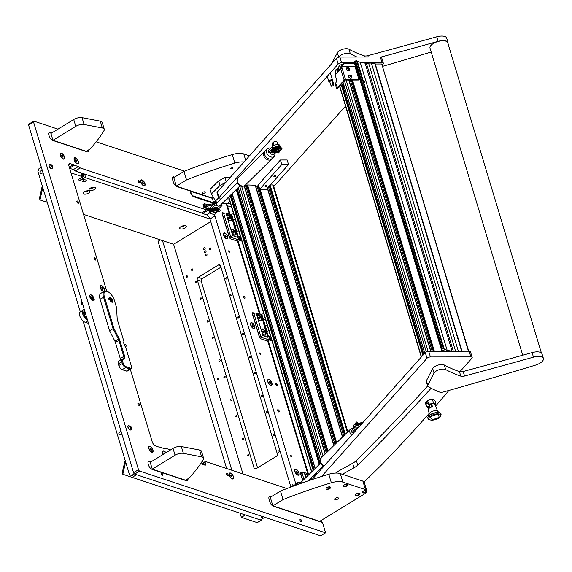 <?xml version="1.0" encoding="UTF-8"?>
<svg xmlns="http://www.w3.org/2000/svg" width="572" height="572" viewBox="0 0 572 572"><rect width="100%" height="100%" fill="white"/><g stroke="black" fill="none" stroke-linecap="round" stroke-linejoin="round"><path stroke-width="0.86" d="M91.07 294.852A3.446 1.623 58.6 0 0 90.176 294.887A3.446 1.623 58.6 0 0 90.183 297.912A3.446 1.623 58.6 0 0 92.871 300.815A3.446 1.623 58.6 0 0 93.772 300.772A3.446 1.623 58.6 0 0 93.758 297.755A3.446 1.623 58.6 0 0 91.07 294.852M229.007 250.7A0.822 0.386 58.6 0 0 228.793 250.708A0.822 0.386 58.6 0 0 228.793 251.43A0.822 0.386 58.6 0 0 229.436 252.123A0.822 0.386 58.6 0 0 229.651 252.109A0.822 0.386 58.6 0 0 229.644 251.394A0.822 0.386 58.6 0 0 229.007 250.7M259.874 352.945A0.822 0.386 58.6 0 0 259.659 352.953A0.822 0.386 58.6 0 0 259.659 353.675A0.822 0.386 58.6 0 0 260.303 354.361A0.822 0.386 58.6 0 0 260.517 354.354A0.822 0.386 58.6 0 0 260.517 353.632A0.822 0.386 58.6 0 0 259.874 352.945M290.74 455.183A0.822 0.386 58.6 0 0 290.526 455.198A0.822 0.386 58.6 0 0 290.533 455.913A0.822 0.386 58.6 0 0 291.169 456.606A0.822 0.386 58.6 0 0 291.384 456.592A0.822 0.386 58.6 0 0 291.384 455.877A0.822 0.386 58.6 0 0 290.74 455.183M161.704 473.258A1.344 0.629 58.6 0 0 161.354 473.273A1.344 0.629 58.6 0 0 161.354 474.453A1.344 0.629 58.6 0 0 162.405 475.589A1.344 0.629 58.6 0 0 162.755 475.568A1.344 0.629 58.6 0 0 162.755 474.388A1.344 0.629 58.6 0 0 161.704 473.258M300.479 519.34A1.344 0.629 58.6 0 0 300.128 519.355A1.344 0.629 58.6 0 0 300.128 520.534A1.344 0.629 58.6 0 0 301.179 521.664A1.344 0.629 58.6 0 0 301.53 521.65A1.344 0.629 58.6 0 0 301.53 520.47A1.344 0.629 58.6 0 0 300.479 519.34M276.247 383.547A1.316 0.615 58.6 0 0 275.904 383.569A1.316 0.615 58.6 0 0 275.911 384.72A1.316 0.615 58.6 0 0 276.934 385.821A1.316 0.615 58.6 0 0 277.277 385.807A1.316 0.615 58.6 0 0 277.277 384.656A1.316 0.615 58.6 0 0 276.247 383.547M94.509 257.786A1.316 0.615 58.6 0 0 94.165 257.808A1.316 0.615 58.6 0 0 94.173 258.959A1.316 0.615 58.6 0 0 95.195 260.06A1.316 0.615 58.6 0 0 95.538 260.046A1.316 0.615 58.6 0 0 95.531 258.894A1.316 0.615 58.6 0 0 94.509 257.786M77.363 200.987A1.316 0.615 58.6 0 0 77.02 201.001A1.316 0.615 58.6 0 0 77.02 202.152A1.316 0.615 58.6 0 0 78.042 203.26A1.316 0.615 58.6 0 0 78.385 203.246A1.316 0.615 58.6 0 0 78.385 202.095A1.316 0.615 58.6 0 0 77.363 200.987M138.41 403.203A1.316 0.615 58.6 0 0 138.066 403.217A1.316 0.615 58.6 0 0 138.074 404.368A1.316 0.615 58.6 0 0 139.096 405.469A1.316 0.615 58.6 0 0 139.439 405.455A1.316 0.615 58.6 0 0 139.432 404.304A1.316 0.615 58.6 0 0 138.41 403.203M243.786 296.11A1.316 0.615 58.6 0 0 243.443 296.124A1.316 0.615 58.6 0 0 243.45 297.276A1.316 0.615 58.6 0 0 244.473 298.384A1.316 0.615 58.6 0 0 244.816 298.37A1.316 0.615 58.6 0 0 244.809 297.218A1.316 0.615 58.6 0 0 243.786 296.11M278.085 409.716A1.316 0.615 58.6 0 0 277.742 409.731A1.316 0.615 58.6 0 0 277.742 410.882A1.316 0.615 58.6 0 0 278.771 411.983A1.316 0.615 58.6 0 0 279.115 411.969A1.316 0.615 58.6 0 0 279.107 410.818A1.316 0.615 58.6 0 0 278.085 409.716M75.382 157.808A3.418 1.602 58.6 0 0 74.038 158.744A3.418 1.602 58.6 0 0 77.056 163.678A3.418 1.602 58.6 0 0 77.17 163.721A3.418 1.602 58.6 0 0 78.335 161.447A3.418 1.602 58.6 0 0 75.382 157.808M165.937 452.717A3.418 1.602 58.6 0 0 163.871 450.9A3.418 1.602 58.6 0 0 162.527 451.837A3.418 1.602 58.6 0 0 163.213 454.382M104.361 291.205A3.418 1.602 58.6 0 0 103.99 288.138A3.418 1.602 58.6 0 0 101.466 285.55A3.418 1.602 58.6 0 0 100.121 286.479A3.418 1.602 58.6 0 0 102.717 291.205A13.135 6.17 58.6 0 1 103.21 291.348L103.775 291.534A3.418 1.602 58.6 0 0 103.832 291.527M141.992 179.93A3.418 1.602 58.6 0 0 140.648 180.859A3.418 1.602 58.6 0 0 143.665 185.793A3.418 1.602 58.6 0 0 143.779 185.836A3.418 1.602 58.6 0 0 144.952 183.569A3.418 1.602 58.6 0 0 141.992 179.93M230.487 473.023A3.418 1.602 58.6 0 0 229.143 473.952A3.418 1.602 58.6 0 0 232.153 478.886A3.418 1.602 58.6 0 0 232.268 478.928A3.418 1.602 58.6 0 0 233.44 476.662A3.418 1.602 58.6 0 0 230.487 473.023M224.717 232.947A3.418 1.602 58.6 0 0 223.373 233.876A3.418 1.602 58.6 0 0 226.39 238.817A3.418 1.602 58.6 0 0 226.498 238.853A3.418 1.602 58.6 0 0 227.67 236.586A3.418 1.602 58.6 0 0 224.717 232.947M296.053 469.24A3.418 1.602 58.6 0 0 294.709 470.17A3.418 1.602 58.6 0 0 297.726 475.103A3.418 1.602 58.6 0 0 297.84 475.146A3.418 1.602 58.6 0 0 299.013 472.88A3.418 1.602 58.6 0 0 296.053 469.24M251.809 322.694A3.418 1.602 58.6 0 0 250.464 323.623A3.418 1.602 58.6 0 0 253.482 328.557A3.418 1.602 58.6 0 0 253.596 328.6A3.418 1.602 58.6 0 0 254.762 326.333A3.418 1.602 58.6 0 0 251.809 322.694M268.962 379.493A3.418 1.602 58.6 0 0 267.617 380.423A3.418 1.602 58.6 0 0 270.635 385.364A3.418 1.602 58.6 0 0 270.742 385.399A3.418 1.602 58.6 0 0 271.914 383.133A3.418 1.602 58.6 0 0 268.962 379.493M61.504 153.203A3.418 1.602 58.6 0 0 60.16 154.133A3.418 1.602 58.6 0 0 63.177 159.066A3.418 1.602 58.6 0 0 63.292 159.109A3.418 1.602 58.6 0 0 64.457 156.842A3.418 1.602 58.6 0 0 61.504 153.203M149.993 446.296A3.418 1.602 58.6 0 0 148.648 447.225A3.418 1.602 58.6 0 0 151.666 452.159A3.418 1.602 58.6 0 0 151.78 452.202A3.418 1.602 58.6 0 0 152.946 449.935A3.418 1.602 58.6 0 0 149.993 446.296M139.268 182.704A1.316 0.615 -121.4 0 1 138.238 181.596A1.316 0.615 -121.4 0 1 138.238 180.445A1.316 0.615 -121.4 0 1 138.581 180.43A1.316 0.615 -121.4 0 1 139.604 181.538A1.316 0.615 -121.4 0 1 139.604 182.69A1.316 0.615 -121.4 0 1 139.268 182.704M227.756 475.797A1.316 0.615 -121.4 0 1 226.734 474.688A1.316 0.615 -121.4 0 1 226.727 473.537A1.316 0.615 -121.4 0 1 227.07 473.523A1.316 0.615 -121.4 0 1 228.092 474.631A1.316 0.615 -121.4 0 1 228.099 475.782A1.316 0.615 -121.4 0 1 227.756 475.797M133.555 472.694L28.6 125.068A1.316 0.615 -121.4 0 1 28.707 124.21L33.655 121.185A1.316 0.615 58.6 0 0 33.548 122.043L138.503 469.669A1.316 0.615 58.6 0 0 139.639 471.071L325.597 532.811L320.649 535.835L134.692 474.088A1.316 0.615 -121.4 0 1 133.555 472.694L138.503 469.669M290.898 487.051L209.967 218.997A3.94 1.852 58.6 0 0 206.563 214.8L202.71 213.52A3.94 1.852 58.6 0 0 201.723 212.963L75.282 170.978A3.94 1.852 58.6 0 0 73.423 169.569L69.634 168.311M164.064 448.419L164.772 447.983L170.549 449.899M151.044 461.826L149.242 461.504A3.94 1.852 58.6 0 0 148.37 461.475M187.938 478.764A3.94 1.852 -121.4 0 1 187.459 480.68A3.94 1.852 -121.4 0 1 186.436 480.73L151.938 469.276A3.94 1.852 -121.4 0 1 148.534 465.079L148.191 463.942A3.94 1.852 -121.4 0 1 148.513 461.368A3.94 1.852 -121.4 0 1 149.535 461.325M51.752 132.947L50.243 132.447A3.94 1.852 -121.4 0 0 49.221 132.489A3.94 1.852 -121.4 0 0 48.892 135.064L49.235 136.2A3.94 1.852 -121.4 0 0 52.645 140.397L87.137 151.852A3.94 1.852 -121.4 0 0 88.167 151.809A3.94 1.852 -121.4 0 0 88.646 149.885M214.543 202.788A3.675 1.723 -121.4 0 1 213.656 203.303A3.675 1.723 -121.4 0 1 213.242 203.224L193.815 196.775A3.675 1.723 -121.4 0 1 190.64 192.864L190.054 190.926L176.812 186.529A3.94 1.852 -121.4 0 1 173.402 182.332L172.544 179.494A3.94 1.852 -121.4 0 1 172.866 176.92A3.94 1.852 -121.4 0 1 173.895 176.877L173.595 177.055A3.94 1.852 58.6 0 0 172.73 177.027M174.61 177.113L173.895 176.877M184.549 171.164L96.189 141.82M57.979 129.136L33.998 121.171A1.316 0.615 58.6 0 0 33.655 121.185M271.121 496.789L270.413 496.553A3.94 1.852 -121.4 0 0 269.383 496.596A3.94 1.852 -121.4 0 0 269.062 499.17L269.92 502.009A3.94 1.852 -121.4 0 0 273.323 506.206L322.494 522.529L325.597 532.811M302.738 472.837L301.28 472.35A1.973 0.922 58.6 0 0 300.765 472.379A1.973 0.922 58.6 0 0 300.6 473.666L302.717 480.666M254.547 313.227L253.089 312.741A1.973 0.922 58.6 0 0 252.574 312.762A1.973 0.922 58.6 0 0 252.416 314.049L259.273 336.772A1.973 0.922 58.6 0 0 260.975 338.874L267.717 341.112L307.75 473.702M224.367 213.256L222.908 212.777A1.973 0.922 58.6 0 0 222.394 212.798A1.973 0.922 58.6 0 0 222.229 214.085L229.093 236.801A1.973 0.922 58.6 0 0 230.795 238.903L237.537 241.141L259.559 314.092M226.112 203.31L229.379 214.121M164.772 447.983A3.94 1.852 -121.4 0 1 164.471 448.291A3.94 1.852 -121.4 0 1 163.442 448.334L159.488 447.018A3.94 1.852 -121.4 0 1 158.666 446.975L155.605 445.96A3.94 1.852 -121.4 0 1 152.195 441.763L130.294 369.233M69.298 167.203L73.43 164.679L70.37 163.656A3.94 1.852 -121.4 0 0 69.341 163.706A3.94 1.852 -121.4 0 0 69.019 166.28L106.749 291.255M73.43 164.679A3.94 1.852 -121.4 0 1 74.41 165.229L78.371 166.545A3.94 1.852 -121.4 0 1 80.23 167.953L206.671 209.938A3.94 1.852 58.6 0 1 207.657 210.496L202.71 213.52M209.845 211.225L207.657 210.496M295.803 483.883L214.915 215.973A3.94 1.852 58.6 0 0 214.393 214.7M201.344 463.956L205.269 461.561A1.316 0.615 58.6 0 1 205.613 461.547L286.944 488.545M205.269 461.561A1.316 0.615 58.6 0 0 205.162 462.419L202.188 464.235M200.608 463.713L204.919 465.143A1.973 0.922 58.6 0 0 205.434 465.122A1.973 0.922 58.6 0 0 205.591 463.835L205.162 462.419M322.1 522.4L321.45 520.248M237.144 241.012L236.551 239.046M267.324 340.976L266.731 339.017M223.831 213.363L222.608 212.956A1.973 0.922 58.6 0 0 222.265 212.92M254.011 313.327L252.788 312.927A1.973 0.922 58.6 0 0 252.445 312.884M302.202 472.944L300.979 472.536A1.973 0.922 58.6 0 0 300.636 472.501M75.282 170.978L80.23 167.953M69.591 168.175L74.41 165.229M51.451 133.126L49.95 132.625A3.94 1.852 58.6 0 0 49.078 132.597M88.009 151.88A3.94 1.852 58.6 0 0 88.345 150.064M176.34 186.143L173.766 177.627L183.962 171.393L186.536 179.915L176.34 186.143L212.369 198.105A3.446 1.616 -121.4 0 1 212.369 198.112M174.31 177.291L173.595 177.055M270.828 496.968L270.113 496.732A3.94 1.852 58.6 0 0 269.248 496.703M187.301 480.759A3.94 1.852 58.6 0 0 187.645 478.943M150.751 462.004L149.242 461.504M213.313 203.246A3.296 1.544 58.6 0 0 213.835 202.76L213.821 202.76A3.275 1.537 -121.4 0 1 213.277 203.232M190.14 191.205L212.298 198.312M190.526 191.084L191.105 193.014A2.896 1.358 58.6 0 0 193.615 196.103L213.041 202.552A2.896 1.358 58.6 0 0 213.592 202.602M83.062 320.985L129.486 474.746L133.862 476.333L136.529 474.703M80.202 311.504L37.909 171.428L38.882 168.811L41.348 167.303M134.277 473.831L131.481 475.539M262.283 516.459A0.987 0.422 163.2 0 0 261.783 516.673A0.987 0.422 163.2 0 0 261.44 517.152A0.987 0.422 163.2 0 0 262.026 517.36A0.987 0.422 163.2 0 0 262.977 517.067A0.987 0.422 163.2 0 0 263.284 516.788M125.94 463.005L125.275 463.413L122.816 474.267L122.301 472.558L124.76 461.711L125.425 461.304M203.982 462.348L201.945 461.668M264.764 517.281L260.403 519.948L122.816 474.267M124.76 461.711L125.275 463.413M90.312 188.159A3.418 1.466 163.2 0 0 89.296 189.046A3.418 1.466 163.2 0 0 90.426 190.54A3.418 1.466 163.2 0 0 94.437 189.525A3.418 1.466 163.2 0 0 95.052 187.309A3.418 1.466 163.2 0 0 90.312 188.159M90.333 188.145A1.809 0.772 163.2 0 0 93.043 187.809A1.809 0.772 163.2 0 0 93.679 187.13M90.59 187.995A1.809 0.772 163.2 0 0 92.95 187.502A1.809 0.772 163.2 0 0 93.386 187.151M84.37 191.784A3.418 1.466 163.2 0 0 83.355 192.671A3.418 1.466 163.2 0 0 84.492 194.165A3.418 1.466 163.2 0 0 88.496 193.157A3.418 1.466 163.2 0 0 89.11 190.934A3.418 1.466 163.2 0 0 84.37 191.784M84.399 191.77A1.809 0.772 163.2 0 0 87.108 191.441A1.809 0.772 163.2 0 0 87.745 190.762M84.656 191.627A1.809 0.772 163.2 0 0 87.008 191.127A1.809 0.772 163.2 0 0 87.452 190.783M71.014 172.887L82.146 176.576L81.996 177.234L79.129 178.986A1.644 0.708 163.2 0 0 78.55 179.787A1.644 0.708 163.2 0 0 78.886 180.073L83.441 181.581A1.644 0.708 163.2 0 0 85.671 181.16A1.644 0.708 163.2 0 0 86.25 180.352A1.644 0.708 163.2 0 0 85.914 180.073L82.747 179.022L84.377 178.021L83.026 173.552M180.924 226.648A3.418 1.466 163.2 0 0 179.908 227.534A3.418 1.466 163.2 0 0 181.045 229.029A3.418 1.466 163.2 0 0 185.049 228.013A3.418 1.466 163.2 0 0 185.664 225.797A3.418 1.466 163.2 0 0 180.924 226.648M180.952 226.634A1.809 0.772 163.2 0 0 183.662 226.297A1.809 0.772 163.2 0 0 184.298 225.618M181.21 226.483A1.809 0.772 163.2 0 0 183.562 225.99A1.809 0.772 163.2 0 0 184.005 225.64M42.442 189.067L39.99 199.914L39.475 198.212L41.928 187.359L42.442 189.067L43.114 188.66M39.99 199.914L47.24 202.324M83.541 214.378L173.609 244.28L210.753 221.586M84.599 174.074L85.714 177.763L209.981 219.026M85.714 177.763L84.377 178.021M82.146 176.576L81.031 172.887M82.747 179.022L82.232 177.313L83.119 176.769L82.261 173.931L82.933 173.523M81.245 173.595L82.261 173.931M42.6 186.951L41.928 187.359M79.515 178.75L82.926 179.88A1.644 0.708 163.2 0 0 84.72 179.672M230.566 214.843A3.282 1.409 -16.8 0 1 231.095 214.457L231.588 214.157L233.304 219.841L235.321 219.455L232.168 220.163L230.452 214.479L225.897 212.963L227.527 218.382A3.546 1.666 58.6 0 0 229.973 220.906A3.546 1.666 58.6 0 0 230.087 220.949A3.546 1.666 58.6 0 0 231.302 218.597A3.546 1.666 58.6 0 0 228.235 214.815A3.546 1.666 58.6 0 0 226.841 215.787A3.546 1.666 58.6 0 0 226.827 216.066A3.053 1.437 58.6 0 1 227.177 215.515A3.053 1.437 58.6 0 0 227.177 215.515A3.053 1.437 58.6 0 1 227.22 215.494M231.095 214.457L232.811 220.141L233.304 219.841L236.737 231.195L238.753 230.809L235.6 231.517L232.568 220.292M231.588 214.157L233.605 213.771M241.834 241.034L239.596 240.29L241.298 239.253M239.332 239.418L239.596 240.29M234.277 225.969L237.037 225.132L234.527 225.818A3.282 1.409 163.2 0 0 233.991 226.205M234.527 225.818L238.452 236.88L237.709 237.33L235.993 231.653M231.817 232.582A3.546 1.666 58.6 0 0 234.263 235.106A3.546 1.666 58.6 0 0 234.377 235.149A3.546 1.666 58.6 0 0 235.593 232.797A3.546 1.666 58.6 0 0 232.525 229.014A3.546 1.666 58.6 0 0 231.124 229.987A3.546 1.666 58.6 0 0 231.117 230.266L232.754 235.685L229.286 236.865L237.466 239.353A3.282 1.409 163.2 0 0 241.184 238.882M240.676 237.187A1.316 0.565 163.2 0 0 239.146 237.573A1.316 0.565 163.2 0 0 238.681 238.217A1.316 0.565 163.2 0 0 239.468 238.495A1.316 0.565 163.2 0 0 240.733 238.102A1.316 0.565 163.2 0 0 240.912 237.973M240.469 236.493L238.452 236.88M237.709 237.33L232.754 235.685M230.523 236.114L223.666 213.392L222.429 214.15L229.286 236.865M223.666 213.392L225.897 212.963M227.527 218.382L231.117 230.266A3.053 1.437 58.6 0 1 231.467 229.715A3.053 1.437 58.6 0 1 231.488 229.708A3.053 1.437 58.6 0 1 231.503 229.694M226.948 206.084L227.463 205.77L230.058 214.35M237.616 239.396L260.239 314.321M267.803 339.368L308.43 473.931M227.463 205.77L231.603 207.143M91.112 297.383L92.078 297.855L92.643 299.199L92.314 297.933L93.157 298.198L92.214 297.597L91.87 296.46L91.978 297.519L91.112 297.383M81.996 301.93A0.493 0.379 -71.6 0 0 82.204 302.81A0.493 0.379 -71.6 0 0 82.254 302.774M81.825 302.803L81.503 302.996A1.051 0.493 58.6 0 0 81.417 303.682A1.051 0.493 58.6 0 0 82.597 304.79L82.818 304.654M91.048 295.931L90.555 296.232A2.102 0.987 58.6 0 0 90.383 297.604A2.102 0.987 58.6 0 0 92.75 299.821L93.243 299.521A2.102 0.987 58.6 0 0 93.415 298.148A2.102 0.987 58.6 0 0 91.048 295.931A2.102 0.987 58.6 0 0 90.876 297.304A2.102 0.987 58.6 0 0 93.243 299.521M91.112 299.421A1.573 0.744 58.6 0 0 91.906 299.707M90.269 297.032A1.573 0.744 58.6 0 0 90.169 297.876M91.978 297.519L91.205 297.54M92.786 298.091L91.856 297.59M109.609 299.392A2.624 1.237 58.6 0 0 112.562 302.166A2.624 1.237 58.6 0 0 112.777 300.45A2.624 1.237 58.6 0 0 109.824 297.676A2.624 1.237 58.6 0 0 109.609 299.392M108.172 298.634L108.916 299.328L108.172 298.634M131.288 365.873L125.611 347.075A4.597 2.159 -121.4 0 1 123.738 342.228A4.597 2.159 -121.4 0 1 123.931 341.513L117.403 319.898A4.597 2.159 -121.4 0 1 117.16 318.597L116.595 307.765L114.307 300.186A8.208 3.854 58.6 0 0 107.479 291.541A8.208 3.854 58.6 0 0 104.397 296.897L113.907 328.399L119.183 338.688A4.597 2.159 -121.4 0 1 119.755 340.104L124.582 356.07A4.597 2.159 -121.4 0 1 123.452 359.223A3.282 1.544 58.6 0 0 122.644 361.475L123.159 363.177A3.282 1.544 58.6 0 0 125.997 366.673L130.159 368.061A3.282 1.544 58.6 0 0 131.453 367.16A3.282 1.544 58.6 0 0 131.288 365.873M131.453 367.16L131.388 367.853A3.94 1.852 -121.4 0 1 130.866 368.883A3.94 1.852 -121.4 0 1 129.837 368.926L125.676 367.546A3.94 1.852 -121.4 0 1 122.265 363.349L121.75 361.647A3.94 1.852 -121.4 0 1 122.072 359.073A3.94 1.852 -121.4 0 1 122.723 358.944A3.94 1.852 58.6 0 0 123.366 358.816A3.94 1.852 58.6 0 0 123.688 356.242L118.869 340.276A3.94 1.852 58.6 0 0 118.368 339.06L113.049 328.671L109.581 330.788L114.908 341.177L119.183 338.688M122.644 361.475L118.29 363.763L118.804 365.465L123.159 363.177M125.997 366.673L125.676 367.546L122.208 369.662L126.376 371.042L129.837 368.926L130.159 368.061M130.866 368.883L127.399 370.999A3.94 1.852 -121.4 0 1 126.376 371.042M122.208 369.662A3.94 1.852 -121.4 0 1 118.804 365.465M118.29 363.763A3.94 1.852 -121.4 0 1 118.611 361.189L122.072 359.073M120.399 360.095A3.94 1.852 58.6 0 0 120.227 358.358L115.401 342.392A3.94 1.852 58.6 0 0 114.908 341.177M113.907 328.399L113.049 328.671L103.503 297.068A8.866 4.168 -121.4 0 1 104.233 291.277L100.772 293.393A8.866 4.168 58.6 0 0 100.043 299.185L109.581 330.788M104.233 291.277A8.866 4.168 -121.4 0 1 106.828 291.284L107.479 291.541M123.931 341.513L123.902 342.185A3.94 1.852 58.6 0 0 123.731 342.607M85.042 312.398L85.013 311.919M84.391 311.962A3.797 1.787 58.6 0 0 84.349 311.969A3.797 1.787 58.6 0 0 83.526 312.841M87.509 320.184A6.085 2.86 -121.4 0 1 82.683 313.878A6.085 2.86 -121.4 0 1 83.984 309.695A6.085 2.86 -121.4 0 1 84.356 309.731M83.984 309.695L79.665 312.341A6.085 2.86 58.6 0 0 79.715 315.694A6.085 2.86 58.6 0 0 84.978 322.179L88.46 323.337M87.037 318.633A4.304 2.023 -121.4 0 1 83.762 314.235A4.304 2.023 -121.4 0 1 83.541 312.555A4.304 2.023 -121.4 0 1 84.82 311.29M86.765 317.732A3.282 1.544 -121.4 0 1 84.377 314.443A3.282 1.544 -121.4 0 1 84.642 312.298L85.021 312.069M87.287 318.182C83.891 315.208 83.269 313.149 85.428 312.019M308.937 474.424A3.282 1.409 -16.8 0 1 309.438 474.059M310.753 478.292L311.182 479.722L312.262 479.307L310.939 479.872L310.253 478.785M311.204 477.849L311.754 479.658M308.058 475.418A3.546 1.666 58.6 0 0 306.606 474.395A3.546 1.666 58.6 0 0 305.212 475.361A3.546 1.666 58.6 0 0 305.205 475.647L305.898 477.963M303.982 479.422L302.037 472.972L300.8 473.73L302.853 480.53M302.037 472.972L304.268 472.543L305.205 475.647A3.053 1.437 58.6 0 1 305.548 475.096A3.053 1.437 58.6 0 0 305.548 475.096A3.053 1.437 58.6 0 1 305.591 475.075M308.966 474.524L308.823 474.059L304.268 472.543M308.472 480.537A3.546 1.666 58.6 0 0 308.923 480.616M309.473 480.43A3.546 1.666 58.6 0 0 309.86 479.172M260.746 314.807A3.282 1.409 -16.8 0 1 261.282 314.428L261.776 314.128L263.492 319.805L265.501 319.419L262.348 320.127L260.639 314.45L256.077 312.934L257.715 318.354A3.546 1.666 58.6 0 0 260.153 320.878A3.546 1.666 58.6 0 0 260.274 320.921A3.546 1.666 58.6 0 0 261.483 318.561A3.546 1.666 58.6 0 0 258.422 314.786A3.546 1.666 58.6 0 0 257.021 315.751A3.546 1.666 58.6 0 0 257.014 316.037A3.053 1.437 58.6 0 1 257.364 315.487A3.053 1.437 58.6 0 1 257.379 315.472A3.053 1.437 58.6 0 1 257.4 315.465M261.282 314.428L262.991 320.113L263.492 319.805L266.917 331.167L268.933 330.78L265.78 331.488L262.748 320.263M261.776 314.128L263.785 313.742M272.022 341.005L269.777 340.261L271.478 339.225M269.519 339.389L269.777 340.261M264.464 325.94L267.217 325.103L264.707 325.79A3.282 1.409 163.2 0 0 264.178 326.169M264.707 325.79L268.633 336.851L267.889 337.301L266.18 331.624M261.997 332.554A3.546 1.666 58.6 0 0 264.443 335.078A3.546 1.666 58.6 0 0 264.557 335.12A3.546 1.666 58.6 0 0 265.773 332.768A3.546 1.666 58.6 0 0 262.705 328.986A3.546 1.666 58.6 0 0 261.311 329.951A3.546 1.666 58.6 0 0 261.297 330.237L262.934 335.657L259.473 336.837L267.646 339.318A3.282 1.409 163.2 0 0 271.371 338.846M270.856 337.151A1.316 0.565 163.2 0 0 269.326 337.544A1.316 0.565 163.2 0 0 268.861 338.188A1.316 0.565 163.2 0 0 269.648 338.467A1.316 0.565 163.2 0 0 270.913 338.073A1.316 0.565 163.2 0 0 271.099 337.945M270.649 336.465L268.633 336.851M267.889 337.301L262.934 335.657M260.71 336.086L253.846 313.363L252.609 314.121L259.473 336.837M253.846 313.363L256.077 312.934M257.715 318.354L261.297 330.237A3.053 1.437 58.6 0 1 261.647 329.687A3.053 1.437 58.6 0 0 261.647 329.687A3.053 1.437 58.6 0 1 261.69 329.665M204.912 250.915A1.115 0.865 -71.6 0 0 205.498 252.845A1.115 0.865 -71.6 0 0 204.912 250.915M203.975 247.79A1.115 0.865 -71.6 0 0 204.554 249.728A1.115 0.865 -71.6 0 0 203.975 247.79M205.856 254.04A1.115 0.865 -71.6 0 0 206.442 255.97A1.115 0.865 -71.6 0 0 205.856 254.04M209.903 248.033A0.951 0.736 -71.6 0 0 210.403 249.685A0.951 0.736 -71.6 0 0 209.903 248.033M217.946 379.501A0.822 0.636 108.4 0 1 217.524 378.078A0.822 0.636 108.4 0 1 217.946 379.501M187.08 277.256A0.822 0.636 108.4 0 1 186.651 275.84A0.822 0.636 108.4 0 1 187.08 277.256M195.259 282.518A0.822 0.636 108.4 0 1 196.496 281.76A0.822 0.636 108.4 0 1 195.259 282.518M225.754 278.686A0.822 0.636 108.4 0 1 226.991 277.928A0.822 0.636 108.4 0 1 225.754 278.686M230.723 295.159A0.822 0.636 108.4 0 1 231.96 294.401A0.822 0.636 108.4 0 1 230.723 295.159M200.236 298.992A0.822 0.636 108.4 0 1 201.473 298.234A0.822 0.636 108.4 0 1 200.236 298.992M237.587 317.882A0.822 0.636 108.4 0 1 238.824 317.124A0.822 0.636 108.4 0 1 237.587 317.882M207.093 321.714A0.822 0.636 108.4 0 1 208.33 320.956A0.822 0.636 108.4 0 1 207.093 321.714M242.557 334.348A0.822 0.636 108.4 0 1 243.794 333.598A0.822 0.636 108.4 0 1 242.557 334.348M212.069 338.181A0.822 0.636 108.4 0 1 213.306 337.43A0.822 0.636 108.4 0 1 212.069 338.181M249.421 357.071A0.822 0.636 108.4 0 1 250.658 356.313A0.822 0.636 108.4 0 1 249.421 357.071M218.926 360.903A0.822 0.636 108.4 0 1 220.163 360.145A0.822 0.636 108.4 0 1 218.926 360.903M254.39 373.545A0.822 0.636 108.4 0 1 255.627 372.787A0.822 0.636 108.4 0 1 254.39 373.545M223.902 377.377A0.822 0.636 108.4 0 1 225.139 376.619A0.822 0.636 108.4 0 1 223.902 377.377M261.254 396.267A0.822 0.636 108.4 0 1 262.491 395.509A0.822 0.636 108.4 0 1 261.254 396.267M230.759 400.1A0.822 0.636 108.4 0 1 231.996 399.342A0.822 0.636 108.4 0 1 230.759 400.1M235.735 416.566A0.822 0.636 108.4 0 1 236.972 415.815A0.822 0.636 108.4 0 1 235.735 416.566M266.223 412.734A0.822 0.636 108.4 0 1 267.46 411.983A0.822 0.636 108.4 0 1 266.223 412.734M273.087 435.456A0.822 0.636 108.4 0 1 274.324 434.699A0.822 0.636 108.4 0 1 273.087 435.456M278.056 451.93A0.822 0.636 108.4 0 1 279.293 451.172A0.822 0.636 108.4 0 1 278.056 451.93M242.592 439.289A0.822 0.636 108.4 0 1 243.829 438.531A0.822 0.636 108.4 0 1 242.592 439.289M247.569 455.762A0.822 0.636 108.4 0 1 248.806 455.005A0.822 0.636 108.4 0 1 247.569 455.762M191.491 270.02A0.822 0.636 108.4 0 1 192.728 269.269A0.822 0.636 108.4 0 1 191.491 270.02M218.525 264.936L198.241 277.334A1.973 1.523 -71.6 0 0 197.268 279.944L254.032 467.96A1.973 1.523 -71.6 0 0 254.897 468.918A1.973 1.523 -71.6 0 0 256.034 468.754L276.319 456.356A1.973 1.523 -71.6 0 0 277.284 453.746L220.52 265.737A1.973 1.523 -71.6 0 0 219.662 264.772A1.973 1.523 -71.6 0 0 218.525 264.936L220.47 265.587M242.95 473.938L173.609 244.28M257.557 467.824L201.237 281.267A1.973 1.523 108.4 0 1 202.202 278.65L220.964 267.188M241.377 517.367L245.338 514.943L261.197 520.213L257.243 522.629L241.377 517.367L240.126 513.213M162.505 240.597L231.846 470.256M226.634 468.525L158.036 241.312L160.367 239.882M261.004 519.576L261.197 520.213M209.888 208.144L209.159 207.901A1.444 0.622 -16.8 0 0 207.429 208.144L207.193 208.251A1.795 1.387 108.4 0 1 206.378 208.294L204.397 207.636A1.795 1.387 -71.6 0 0 205.434 207.486L205.984 207.143L205.641 206.006A6.571 2.817 -16.8 0 1 210.303 204.254L212.255 203.882A1.973 0.844 -16.8 0 1 213.535 203.897L213.656 204.311M208.065 204.869L204.576 203.711A1.316 0.615 58.6 0 0 204.233 203.725A1.316 0.615 58.6 0 0 204.125 204.583L203.132 205.184L203.611 206.757A1.795 1.387 -71.6 0 0 204.397 207.636M204.125 204.583L204.597 206.149A0.486 0.372 -71.6 0 0 205.091 206.349L205.641 206.006M212.998 204.962A1.973 0.844 163.2 0 0 212.598 205.019L210.646 205.391A6.571 2.817 163.2 0 0 205.984 207.143M203.132 205.184A1.316 0.615 -121.4 0 1 203.239 204.326L204.233 203.725M207.214 208.244A1.316 0.615 58.6 0 0 208.008 208.937L207.021 209.545L210.224 210.603M207.021 209.545A1.316 0.615 -121.4 0 1 205.884 208.144L205.899 208.137M209.91 209.567L208.008 208.937M213.942 204.032L213.535 203.897M213.52 212.269A2.052 0.879 -16.8 0 1 213.277 212.198A2.052 0.879 -16.8 0 1 212.97 211.969A2.052 0.879 -16.8 0 1 212.92 211.869L212.77 211.383M216.13 210.267A2.052 0.879 -16.8 0 1 216.802 210.582A2.052 0.879 -16.8 0 1 216.852 210.682A2.052 0.879 -16.8 0 1 216.738 211.154L216.481 211.518A1.659 0.708 163.2 0 0 216.538 211.054A1.659 0.708 163.2 0 0 214.586 211.004A1.659 0.708 163.2 0 0 213.442 212.176A1.659 0.708 163.2 0 0 213.685 212.362A1.659 0.708 163.2 0 0 215.194 212.298A1.659 0.708 163.2 0 0 216.481 211.518M210.532 212.198L209.481 212.462L209.18 211.897L214.872 208.422A0.658 0.508 108.4 0 1 215.558 208.994A0.658 0.508 108.4 0 1 215.086 209.609L211.039 210.789L210.618 212.748A0.658 0.415 97.8 0 0 210.868 213.52L214.457 214.707A0.658 0.415 97.8 0 0 214.979 214.2L215.415 212.484L219.469 211.311A0.922 0.708 -71.6 0 0 219.698 209.559L218.518 209.173M216.688 211.218L218.311 210.682L218.089 209.488L218.547 209.18L218.504 210.853L216.459 211.554M213.835 210.853L216.43 210.16L216.531 208.515L215.951 208.573M210.618 212.748L211.054 211.039L215.108 209.86A0.922 0.708 -71.6 0 0 215.337 208.115A0.922 0.708 -71.6 0 0 214.807 208.194L208.973 212.09M210.868 213.52L214.457 214.707M216.43 208.73L217.539 209.102A3.282 1.409 -16.8 0 1 217.703 209.295L218.547 209.18L217.768 209.524A3.282 1.409 163.2 0 0 216.945 209.023M218.018 209.259L218.54 209.18M217.41 210.982L218.726 210.174M210.668 213.492A0.658 0.415 -82.2 0 1 210.417 212.72M217.86 209.323A3.418 1.466 163.2 0 0 216.795 208.701M210.818 210.632A3.94 1.687 -16.8 0 1 214.443 208.372A3.94 1.687 -16.8 0 1 214.543 208.351M215.515 208.172A3.94 1.687 -16.8 0 1 218.304 208.966A3.94 1.687 -16.8 0 1 218.332 209.152L222.015 205.498L220.127 205.412M218.304 208.966L218.111 208.322A3.94 1.687 163.2 0 0 214.25 207.729A3.94 1.687 163.2 0 0 210.56 210.596L210.61 210.753M207.707 208.029A1.065 0.5 58.6 0 0 207.822 208.158A1.065 0.5 58.6 0 0 208.694 208.194A1.065 0.5 58.6 0 0 208.651 207.836M294.358 485.328L292.628 484.784L293.979 485.699L297.368 482.332A0.922 0.708 108.4 0 1 298.505 482.875M298.269 483.111A0.658 0.508 -71.6 0 0 297.483 482.518L294.144 485.842M293.786 485.978L292.649 485.027M299.456 482.639L298.062 482.124M296.854 484.498L295.424 485.371M294.323 485.778L297.576 483.79M295.896 485.199A3.418 1.466 -16.8 0 1 296.41 484.934M229.715 220.785A3.053 1.437 58.6 0 0 230.387 220.713A3.053 1.437 58.6 0 0 230.402 220.706M227.449 215.351A3.053 1.437 58.6 0 0 227.849 218.711A3.053 1.437 58.6 0 0 230.659 220.549A3.053 1.437 58.6 0 0 230.673 220.535A3.053 1.437 58.6 0 0 230.273 217.174A3.053 1.437 58.6 0 0 227.47 215.337A3.053 1.437 58.6 0 0 227.449 215.351M228.614 218.239L229.358 218.926L229.808 218.633L228.764 216.96L228.321 217.253L228.614 218.239M228.607 218.204L229.508 217.653M229.343 218.912L229.808 218.633M259.895 320.756A3.053 1.437 58.6 0 0 260.567 320.685A3.053 1.437 58.6 0 0 260.589 320.67L260.839 320.52A3.053 1.437 58.6 0 0 260.861 320.506A3.053 1.437 58.6 0 0 260.46 317.145A3.053 1.437 58.6 0 0 257.65 315.308A3.053 1.437 58.6 0 0 258.036 318.683A3.053 1.437 58.6 0 0 260.839 320.52M258.801 318.211L259.545 318.897L259.988 318.604L258.952 316.931L258.501 317.224L258.801 318.211M258.787 318.175L259.695 317.617M259.531 318.883L259.988 318.604M308.673 480.344A3.053 1.437 58.6 0 0 308.758 480.294A3.053 1.437 58.6 0 0 308.773 480.287L309.03 480.13A3.053 1.437 58.6 0 0 309.044 480.115A3.053 1.437 58.6 0 0 309.373 479.651M307.8 475.668A3.053 1.437 58.6 0 0 305.841 474.917A3.053 1.437 58.6 0 0 305.82 474.932A3.053 1.437 58.6 0 0 305.848 477.591M234.005 234.992A3.053 1.437 58.6 0 0 234.67 234.92A3.053 1.437 58.6 0 0 234.692 234.906M231.739 229.551A3.053 1.437 58.6 0 0 232.139 232.911A3.053 1.437 58.6 0 0 234.942 234.749A3.053 1.437 58.6 0 0 234.963 234.734A3.053 1.437 58.6 0 0 234.563 231.374A3.053 1.437 58.6 0 0 231.76 229.536A3.053 1.437 58.6 0 0 231.739 229.551M232.904 232.439L233.648 233.126L234.091 232.833L233.054 231.16L232.611 231.453L232.904 232.439M232.89 232.404L233.798 231.853M233.633 233.119L234.091 232.833M264.185 334.956A3.053 1.437 58.6 0 0 264.857 334.885A3.053 1.437 58.6 0 0 264.872 334.877L265.129 334.72A3.053 1.437 58.6 0 0 265.143 334.706A3.053 1.437 58.6 0 0 264.743 331.345A3.053 1.437 58.6 0 0 261.94 329.508A3.053 1.437 58.6 0 0 261.919 329.522A3.053 1.437 58.6 0 0 262.319 332.883A3.053 1.437 58.6 0 0 265.129 334.72M263.084 332.411L263.828 333.097L264.278 332.804L263.234 331.131L262.791 331.424L263.084 332.411M263.077 332.375L263.978 331.817M263.814 333.083L264.278 332.804M74.553 158.258A3.053 1.437 58.6 0 0 74.41 158.322A3.053 1.437 58.6 0 0 74.031 158.945M75.475 158.122A3.053 1.437 58.6 0 0 74.682 158.158A3.053 1.437 58.6 0 0 74.689 160.832A3.053 1.437 58.6 0 0 77.07 163.406A3.053 1.437 58.6 0 0 77.871 163.37A3.053 1.437 58.6 0 0 77.856 160.696A3.053 1.437 58.6 0 0 75.475 158.122M76.87 163.592A3.053 1.437 58.6 0 0 77.599 163.535A3.053 1.437 58.6 0 0 77.721 163.435M75.59 160.539L76.877 161.733L76.362 160.024L75.676 159.795L75.59 160.539M75.59 160.496L76.362 160.024M76.169 161.476L76.963 160.989M163.049 451.351A3.053 1.437 58.6 0 0 162.898 451.415A3.053 1.437 58.6 0 0 162.519 452.037M165.794 452.809A3.053 1.437 58.6 0 0 163.964 451.215A3.053 1.437 58.6 0 0 163.17 451.251A3.053 1.437 58.6 0 0 163.363 454.297M164.972 453.31L164.164 452.888L164.178 453.796M164.085 453.589L164.85 453.117M141.17 180.373A3.053 1.437 58.6 0 0 141.019 180.445A3.053 1.437 58.6 0 0 140.64 181.059M142.092 180.244A3.053 1.437 58.6 0 0 141.291 180.273A3.053 1.437 58.6 0 0 141.305 182.954A3.053 1.437 58.6 0 0 143.686 185.521A3.053 1.437 58.6 0 0 144.48 185.485A3.053 1.437 58.6 0 0 144.473 182.811A3.053 1.437 58.6 0 0 142.092 180.244M143.479 185.714A3.053 1.437 58.6 0 0 144.208 185.657A3.053 1.437 58.6 0 0 144.337 185.557M142.199 182.654L143.486 183.848L142.971 182.146L142.285 181.917L142.199 182.654M142.206 182.611L142.971 182.146M142.785 183.591L143.572 183.112M229.658 473.466A3.053 1.437 58.6 0 0 229.515 473.537A3.053 1.437 58.6 0 0 229.129 474.159M230.58 473.337A3.053 1.437 58.6 0 0 229.787 473.373A3.053 1.437 58.6 0 0 229.794 476.047A3.053 1.437 58.6 0 0 232.175 478.614A3.053 1.437 58.6 0 0 232.968 478.578A3.053 1.437 58.6 0 0 232.961 475.904A3.053 1.437 58.6 0 0 230.58 473.337M231.975 478.807A3.053 1.437 58.6 0 0 232.697 478.75A3.053 1.437 58.6 0 0 232.825 478.65M230.688 475.747L231.975 476.941L231.46 475.239L230.773 475.01L230.688 475.747M230.695 475.704L231.46 475.239M231.274 476.683L232.06 476.204M60.675 153.646A3.053 1.437 58.6 0 0 60.532 153.718A3.053 1.437 58.6 0 0 60.153 154.34M62.627 154.175A3.053 1.437 58.6 0 0 60.804 153.553A3.053 1.437 58.6 0 0 60.546 155.52A3.053 1.437 58.6 0 0 62.169 158.137A3.053 1.437 58.6 0 0 63.992 158.766A3.053 1.437 58.6 0 0 64.25 156.792A3.053 1.437 58.6 0 0 62.627 154.175M62.991 158.987A3.053 1.437 58.6 0 0 63.721 158.93A3.053 1.437 58.6 0 0 63.842 158.83M61.654 155.47L62.691 157.143L63.142 156.85L62.098 155.169L61.654 155.47M61.94 156.413L62.841 155.863M62.677 157.128L63.142 156.85M149.17 446.746A3.053 1.437 58.6 0 0 149.02 446.811A3.053 1.437 58.6 0 0 148.641 447.433M151.115 447.268A3.053 1.437 58.6 0 0 149.292 446.646A3.053 1.437 58.6 0 0 149.035 448.612A3.053 1.437 58.6 0 0 150.658 451.229A3.053 1.437 58.6 0 0 152.481 451.859A3.053 1.437 58.6 0 0 152.738 449.885A3.053 1.437 58.6 0 0 151.115 447.268M151.48 452.08A3.053 1.437 58.6 0 0 152.209 452.023A3.053 1.437 58.6 0 0 152.331 451.923M150.143 448.562L151.187 450.236L151.63 449.942L151.337 448.956L150.593 448.269L150.143 448.562M150.429 449.506L151.337 448.956M151.172 450.221L151.63 449.942M100.636 285.993A3.053 1.437 58.6 0 0 100.493 286.064A3.053 1.437 58.6 0 0 100.107 286.686M102.588 286.522A3.053 1.437 58.6 0 0 100.765 285.9A3.053 1.437 58.6 0 0 100.508 287.866A3.053 1.437 58.6 0 0 102.123 290.483A3.053 1.437 58.6 0 0 103.947 291.112A3.053 1.437 58.6 0 0 104.204 289.139A3.053 1.437 58.6 0 0 102.588 286.522M103.317 291.377A3.053 1.437 58.6 0 0 103.675 291.277A3.053 1.437 58.6 0 0 103.804 291.177M101.609 287.816L102.653 289.489L103.096 289.189L102.059 287.516L101.609 287.816M101.895 288.76L102.803 288.209M102.638 289.475L103.096 289.189M124.932 344.187A1.28 0.601 -121.4 0 1 125.254 344.373A1.28 0.601 -121.4 0 1 126.083 345.731A1.28 0.601 -121.4 0 1 125.597 346.403A1.28 0.601 -121.4 0 1 124.496 345.038A1.28 0.601 -121.4 0 1 124.932 344.187M126.062 345.56A1.316 0.615 -121.4 0 1 125.954 346.417A1.316 0.615 -121.4 0 1 124.474 345.03A1.316 0.615 -121.4 0 1 124.582 344.18A1.316 0.615 -121.4 0 1 126.062 345.56M94.03 257.972A1.28 0.601 -121.4 0 1 94.223 258.001A1.28 0.601 -121.4 0 1 94.544 258.179A1.28 0.601 -121.4 0 1 95.374 259.538A1.28 0.601 -121.4 0 1 95.331 260.088A1.316 0.615 -121.4 0 0 95.345 259.366A1.316 0.615 -121.4 0 0 94.044 257.943M112.427 300.329A2.038 0.958 58.6 0 0 110.732 298.184A2.038 0.958 58.6 0 0 109.967 299.513A2.038 0.958 58.6 0 0 111.404 301.523A2.038 0.958 58.6 0 0 112.527 301.129A2.038 0.958 58.6 0 0 112.427 300.329M109.481 298.82A2.302 1.08 -121.4 0 1 109.795 298.083A2.302 1.08 -121.4 0 1 110.475 298.083A2.302 1.08 -121.4 0 1 110.603 298.141M111.897 300.843L111.44 299.313L110.51 298.82L110.932 300.443L111.897 300.843M112.505 301.258A2.302 1.08 -121.4 0 1 112.498 301.401A2.302 1.08 -121.4 0 1 112.198 302.002A2.302 1.08 -121.4 0 1 111.39 301.945M108.158 298.305L108.794 299.342M108.165 298.269L108.823 299.349M261.726 517.081A1.68 1.68 0 0 0 263.02 516.702A0.951 0.408 -16.8 0 1 261.726 517.081A0.951 0.408 -16.8 0 1 261.583 517.052A0.951 0.408 -16.8 0 1 261.461 516.988M262.126 517.088A0.987 0.422 -16.8 0 1 261.447 517.009M223.888 233.397A3.053 1.437 58.6 0 0 223.745 233.462A3.053 1.437 58.6 0 0 223.359 234.084M224.81 233.262A3.053 1.437 58.6 0 0 224.017 233.297A3.053 1.437 58.6 0 0 224.024 235.971A3.053 1.437 58.6 0 0 226.405 238.545A3.053 1.437 58.6 0 0 227.198 238.51A3.053 1.437 58.6 0 0 227.191 235.828A3.053 1.437 58.6 0 0 224.81 233.262M226.205 238.731A3.053 1.437 58.6 0 0 226.927 238.674A3.053 1.437 58.6 0 0 227.055 238.574M224.918 235.671L226.205 236.865L225.697 235.163L225.003 234.935L224.918 235.671M224.925 235.635L225.697 235.163M225.504 236.615L226.297 236.129M268.132 379.944A3.053 1.437 58.6 0 0 267.989 380.008A3.053 1.437 58.6 0 0 267.603 380.63M269.055 379.808A3.053 1.437 58.6 0 0 268.261 379.844A3.053 1.437 58.6 0 0 268.268 382.518A3.053 1.437 58.6 0 0 270.649 385.092A3.053 1.437 58.6 0 0 271.443 385.056A3.053 1.437 58.6 0 0 271.435 382.375A3.053 1.437 58.6 0 0 269.055 379.808M270.449 385.278A3.053 1.437 58.6 0 0 271.171 385.221A3.053 1.437 58.6 0 0 271.3 385.12M269.169 382.218L270.456 383.412L269.941 381.71L269.255 381.481L269.169 382.218M269.169 382.182L269.941 381.71M269.748 383.161L270.542 382.675M250.986 323.144A3.053 1.437 58.6 0 0 250.836 323.209A3.053 1.437 58.6 0 0 250.457 323.831M251.909 323.008A3.053 1.437 58.6 0 0 251.108 323.044A3.053 1.437 58.6 0 0 251.115 325.718A3.053 1.437 58.6 0 0 253.503 328.292A3.053 1.437 58.6 0 0 254.297 328.257A3.053 1.437 58.6 0 0 254.29 325.575A3.053 1.437 58.6 0 0 251.909 323.008M253.296 328.478A3.053 1.437 58.6 0 0 254.025 328.421A3.053 1.437 58.6 0 0 254.147 328.321M252.016 325.418L253.303 326.612L252.788 324.91L252.102 324.682L252.016 325.418M252.023 325.382L252.788 324.91M252.602 326.362L253.389 325.876M295.231 469.691A3.053 1.437 58.6 0 0 295.08 469.755A3.053 1.437 58.6 0 0 294.702 470.377M296.153 469.555A3.053 1.437 58.6 0 0 295.352 469.591A3.053 1.437 58.6 0 0 295.367 472.265A3.053 1.437 58.6 0 0 297.747 474.839A3.053 1.437 58.6 0 0 298.541 474.803A3.053 1.437 58.6 0 0 298.534 472.122A3.053 1.437 58.6 0 0 296.153 469.555M297.54 475.025A3.053 1.437 58.6 0 0 298.269 474.967A3.053 1.437 58.6 0 0 298.398 474.867M296.26 471.964L297.547 473.158L297.032 471.457L296.346 471.228L296.26 471.964M296.267 471.929L297.032 471.457M296.847 472.908L297.633 472.422M275.775 383.733A1.28 0.601 -121.4 0 1 275.961 383.762A1.28 0.601 -121.4 0 1 276.283 383.941A1.28 0.601 -121.4 0 1 277.113 385.299A1.28 0.601 -121.4 0 1 277.07 385.85M275.79 383.705A1.316 0.615 -121.4 0 1 277.091 385.135A1.316 0.615 -121.4 0 1 277.098 385.85M218.611 197.883L213.642 202.753L217.06 202.903M229.815 201.23L227.627 203.375L222.429 203.146L230.509 203.503M213.32 197.176L212.269 198.205L213.642 202.753M226.09 182.096L220.041 185.45L218.668 180.902L224.91 177.449L226.255 181.91M218.668 180.902L210.06 189.339L211.433 193.879L215.415 200.815A13.135 5.634 163.2 0 0 217.539 202.431M220.041 185.45L211.433 193.879M230.03 177.677L224.91 177.449M337.022 473.065L336.729 472.086L352.652 463.27A13.135 5.634 163.2 0 0 356.37 460.574A2627.267 1126.861 163.2 0 0 427.656 385.993M342.342 474.281L354.025 467.81A13.135 5.634 163.2 0 0 357.743 465.115A2627.267 1126.861 163.2 0 0 431.102 388.245M448.948 390.411A1970.447 845.144 -16.8 0 1 435.385 406.284M429.214 413.349A1970.447 845.144 -16.8 0 1 381.624 464.836L364.128 481.996M336.729 472.086L335.728 473.058M218.761 198.377L217.045 192.692A2.624 1.13 -16.8 0 1 217.31 191.942L219.026 197.619A2.624 1.13 163.2 0 0 218.761 198.377A2.624 1.13 163.2 0 0 220.098 198.934L221.085 198.934M344.88 62.72L341.577 62.727A2.624 1.13 163.2 0 0 338.159 64.05L336.443 58.365L217.31 191.942M336.443 58.365A2.624 1.13 -16.8 0 1 339.868 57.043L341.577 62.727M382.296 64.879L383.09 63.992A2.624 1.13 163.2 0 0 383.362 63.235A2.624 1.13 163.2 0 0 382.017 62.677L380.308 56.993L339.868 57.043M380.308 56.993A2.624 1.13 -16.8 0 1 381.646 57.557L383.362 63.235M382.017 62.677L362.097 62.698M354.826 62.713L353.124 62.713M338.159 64.05L219.026 197.619M226.712 198.927L229.122 198.927M273.773 186.558L345.538 106.099M459.881 371.721L471.921 358.222A2.624 1.13 163.2 0 0 472.193 357.464A2.624 1.13 163.2 0 0 470.856 356.907L469.14 351.222L428.7 351.272L430.416 356.957A2.624 1.13 163.2 0 0 426.991 358.279L321.571 476.476M470.856 356.907L430.416 356.957M426.991 358.279L425.275 352.595L312.033 479.565M425.275 352.595A2.624 1.13 -16.8 0 1 428.7 351.272M469.14 351.222A2.624 1.13 -16.8 0 1 470.477 351.787L472.193 357.464M266.509 185.435A1.051 0.45 163.2 0 0 265.458 185.721A1.051 0.45 163.2 0 0 265.036 186.265A1.051 0.45 163.2 0 0 265.572 186.493A1.051 0.45 163.2 0 0 266.623 186.207A1.051 0.45 163.2 0 0 267.045 185.657A1.051 0.45 163.2 0 0 266.509 185.435M275.332 175.54A1.051 0.45 163.2 0 0 274.288 175.826A1.051 0.45 163.2 0 0 273.859 176.376A1.051 0.45 163.2 0 0 274.396 176.598A1.051 0.45 163.2 0 0 275.447 176.312A1.051 0.45 163.2 0 0 275.868 175.768A1.051 0.45 163.2 0 0 275.332 175.54M288.531 164.521L266.466 189.26L259.731 189.268L281.789 164.529L288.531 164.521L287.158 159.981L280.416 159.988L281.789 164.529M259.731 189.268L258.358 184.72L280.416 159.988M338.352 71.35L337.544 68.826L336.465 69.09L335.085 70.642A1.316 0.565 163.2 0 0 334.949 71.021L335.893 74.145M338.688 69.405L337.895 69.712M342.127 64.7L341.498 64.7A1.316 0.565 163.2 0 0 339.789 65.365L338.481 67.16M320.184 463.492L237.387 189.139L236.658 189.132M238.767 189.547L237.645 189.983M246.947 186.386L245.96 186.772A1.973 0.844 -16.8 0 1 244.744 187.051M255.334 185.221L247.59 184.963L246.732 185.557M258.179 186.379L257.193 186.758A1.973 0.844 -16.8 0 1 255.977 187.037M258.451 185.028L257.965 185.542M269.412 186.365L268.861 186.572M347.819 431.803L273.366 185.214A1.316 0.565 163.2 0 0 272.701 184.935L270.32 184.935M314.114 469.462L231.503 195.738L230.323 195.96L228.943 197.512A1.316 0.565 163.2 0 0 228.807 197.883L311.561 471.971M232.883 196.146L231.76 196.575M234.699 191.062L232.339 194.03M337.008 84.642A0.851 0.443 89.9 0 1 337.008 85.5A0.851 0.443 89.9 0 1 336.629 85.922A0.851 0.443 89.9 0 1 336.243 85.5A0.851 0.443 89.9 0 1 336.243 84.642A0.851 0.443 89.9 0 1 336.629 84.22A0.851 0.443 89.9 0 1 337.008 84.642M341.591 66.445L342.077 68.182A1.051 0.45 -16.8 0 0 340.705 68.711L336.029 73.96A1.973 1.022 -90.1 0 0 335.657 76.655L336.515 79.494A1.973 1.022 89.9 0 1 336.15 82.182L335.142 84.07L336.636 88.374L340.783 83.834L340.955 84.406L344.137 80.073A1.051 0.45 -16.8 0 1 345.502 79.544L358.93 79.529L355.012 66.431L341.591 66.445L343.179 64.665L342.921 63.814A2.624 1.13 -16.8 0 1 346.346 62.491L352.052 62.484A2.624 1.13 -16.8 0 1 353.017 62.663L355.119 63.678M336.808 88.288L337.652 88.288L340.998 84.534M355.712 65.637A2.624 1.13 163.2 0 1 355.627 65.744L355.012 66.431M341.513 68.268L341.134 67.031A1.051 0.543 -90.1 0 1 341.334 65.594L342.921 63.814M353.017 62.663L353.274 63.513L355.376 64.529M353.274 63.513A2.624 1.13 163.2 0 0 352.309 63.335L352.052 62.484M346.346 62.491L346.603 63.342L352.309 63.335M346.603 63.342A2.624 1.13 163.2 0 0 343.179 64.665M343.307 83.469L342.506 82.847L345.066 80.037L358.487 80.023L358.93 79.529M342.506 82.847L341.663 82.847M337.051 85.335A0.851 0.443 89.9 0 1 337.051 84.806M341.834 83.412A1.051 0.779 41.7 0 0 343.007 84.32L343.565 84.32M423.444 354.647L342.127 85.307A1.051 0.779 -138.3 0 1 340.955 84.406M338.631 67.989A1.895 0.815 163.2 0 0 338.624 68.004A1.895 0.815 163.2 0 0 338.431 68.547L339.039 70.578M345.08 89.361L344.809 88.46M364.829 81.732L364.75 82.468L363.613 81.174L363.649 80.452L364.829 81.732M355.312 61.133L442.263 349.113A6.571 2.817 163.2 0 0 441.784 349.492A1.316 0.565 163.2 0 0 441.555 349.964L354.611 61.983A1.316 0.565 -16.8 0 1 354.84 61.511A6.571 2.817 -16.8 0 1 355.312 61.133L356.392 60.646L357.278 61.097A20.034 8.594 163.2 0 0 360.196 62.284L360.21 62.284A39.411 16.903 163.2 0 0 365.122 63.142L452.073 351.122A39.411 16.903 -16.8 0 1 447.154 350.264L447.154 350.264A20.034 8.594 -16.8 0 1 444.222 349.077L357.278 61.097M356.656 60.703L443.607 348.691L442.578 348.877L355.634 60.897M455.634 351.244A3.282 1.409 163.2 0 1 458.372 351.237L371.45 63.27L375.003 63.628M446.003 351.251L441.884 350.207A1.316 0.565 163.2 0 1 441.555 349.964M443.607 348.691L444.222 349.077M455.584 351.244L368.64 63.27L365.122 63.142M453.224 351.244L452.073 351.122M366.395 63.277L453.339 351.244M468.461 351.222L381.731 63.978L375.296 63.985L462.026 351.229M368.64 63.27A3.282 1.409 -16.8 0 1 371.45 63.27M381.731 63.978L468.754 351.222M329.758 81.796L331.524 79.823A1.973 0.844 -16.8 0 0 329.558 80.352A1.973 0.844 -16.8 0 0 328.757 81.381A1.973 0.844 -16.8 0 0 329.758 81.796L331.224 86.236A1.759 0.758 163.2 0 0 333.712 84.942A1.759 0.758 163.2 0 0 332.804 84.47L331.224 86.236M331.524 79.823L332.69 83.684A1.973 0.844 -16.8 0 1 333.698 84.105A1.973 0.844 -16.8 0 1 333.712 84.213L333.712 84.942M332.69 83.684L332.804 84.47M274.417 176.012L274.524 176.362L275.432 175.897L274.431 176.448M274.481 175.969L274.603 176.369M274.524 176.362L274.353 176.512A0.887 0.379 -16.8 0 1 274.038 176.376A0.887 0.379 -16.8 0 1 274.753 175.704A0.887 0.379 -16.8 0 1 275.718 175.869A0.887 0.379 -16.8 0 1 274.467 176.512M265.594 185.907L265.701 186.257L266.609 185.793L265.608 186.336M265.658 185.864L265.773 186.257M265.701 186.257L265.53 186.4A0.887 0.379 -16.8 0 1 265.215 186.272A0.887 0.379 -16.8 0 1 265.93 185.6A0.887 0.379 -16.8 0 1 266.895 185.764A0.887 0.379 -16.8 0 1 265.644 186.408M342.914 86.165L342.75 85.021L342.986 86.379L344.194 86.458M342.864 86.165L342.921 86.436A0.887 0.458 89.9 0 1 342.671 86.479A0.887 0.458 89.9 0 1 342.292 85.614A0.887 0.458 89.9 0 1 342.664 84.742A0.887 0.458 89.9 0 1 343.179 85.299A0.887 0.458 89.9 0 1 342.986 86.379M342.921 86.436L343.214 86.529A0.987 0.508 89.9 0 1 343.036 86.594A0.987 0.508 89.9 0 1 342.943 86.579A0.987 0.508 89.9 0 1 342.807 86.494M342.8 84.727A0.987 0.508 89.9 0 1 342.935 84.642A0.987 0.508 89.9 0 1 343.028 84.627A0.987 0.508 89.9 0 1 343.522 85.357A0.987 0.508 89.9 0 1 343.286 86.465M343.214 86.529L344.215 86.529M350.75 80.03L350.7 80.094A2.624 1.945 -138.3 0 1 350.25 80.438A2.624 1.945 -138.3 0 1 349.177 80.609M350.464 80.03A2.624 1.945 -138.3 0 1 349.206 80.037M350.071 75.89L350.586 76.812L351.258 76.862L351.086 75.733L350.128 75.447L350.071 75.89M350.307 76.04L350.75 75.547L349.978 76.012M351.044 76.698L350.336 76.004M350.135 75.39A0.965 0.715 -138.3 0 1 351.251 76.92A0.965 0.715 -138.3 0 1 350.135 75.39M349.213 75.118A1.873 1.387 -138.3 0 1 349.599 75.004C350.893 74.861 351.68 75.561 351.959 77.106A1.873 1.387 -138.3 0 1 351.687 77.856A1.873 1.387 -138.3 0 1 351.365 78.099A1.873 1.387 -138.3 0 1 349.17 77.456A1.873 1.387 -138.3 0 1 348.891 75.361A1.873 1.387 -138.3 0 1 349.213 75.118M348.848 75.411A1.873 1.387 41.7 0 0 348.813 75.454A1.873 1.387 41.7 0 0 349.092 77.542A1.873 1.387 41.7 0 0 351.287 78.185A1.873 1.387 41.7 0 0 351.601 77.942A1.873 1.387 41.7 0 0 351.644 77.899M276.255 151.651A1.659 0.708 163.2 0 0 278.493 150.715A1.659 0.708 163.2 0 0 277.742 149.986A1.659 0.708 163.2 0 0 275.79 150.622A1.659 0.708 163.2 0 0 275.697 151.559A1.659 0.708 163.2 0 0 276.255 151.651M278.821 149.8A2.052 0.879 -16.8 0 1 278.857 149.878A2.052 0.879 -16.8 0 1 278.743 150.35A2.052 0.879 -16.8 0 1 278.578 150.543M272.837 146.089L272.058 143.508L273.202 142.228A2.624 1.13 -16.8 0 1 277.113 142.106A2.624 1.13 -16.8 0 1 277.134 142.221M273.202 142.228L274.145 145.359M275.532 151.466A2.052 0.879 -16.8 0 1 275.282 151.394A2.052 0.879 -16.8 0 1 274.925 151.065A2.052 0.879 -16.8 0 1 274.925 151.051L274.925 151.065M275.861 149.95A2.052 0.879 -16.8 0 1 277.813 149.442M274.639 150.007A2.052 0.879 -16.8 0 1 275.425 149.128M274.074 152.009L277.971 152.939A0.922 0.679 41.7 0 0 278.621 152.781L279.493 151.809L276.726 151.609M277.921 149.528L280.566 150.293L281.86 149.156A0.922 0.679 41.7 0 0 280.931 147.748L274.474 147.755L273.352 148.699M275.561 148.97L273.323 148.834L274.539 147.984L281.002 147.976A0.658 0.486 -138.3 0 1 281.195 149.092L276.648 147.998L275.89 149.313L276.655 148.22L281.209 149.313A0.922 0.679 41.7 0 0 281.86 149.156M276.112 149.442L272.851 153.146M275.654 150.236L272.987 153.225M274.095 150.622L271.264 150.722L274.295 150.393M277.241 151.487L279.293 151.637M278.807 151.78L278.614 150.65L279.186 150.622L279.029 152.016M273.194 151.644L272.765 153.096M278.543 150.422L279.186 150.622L278.543 150.643M278.678 150.443A3.282 1.409 163.2 0 0 279.336 149.95M270.999 151.337L271.264 150.722M271.335 150.951L271.307 151.609L273.209 151.609M275.432 150.107L275.89 149.313M356.428 422.143L356.542 422.05A0.658 0.443 49 0 1 357.285 422.2L358.565 423.423L362.455 422.315A0.922 0.679 -138.3 0 1 363.034 422.379M353.117 427.248L354.24 426.304L353.896 425.954A0.658 0.443 -131 0 1 353.725 425.168L356.392 422.179A0.658 0.443 -131 0 0 356.392 422.179L356.556 422.036M353.088 426.962L355.155 426.526M355.469 424.61L356.978 424.874M362.891 422.544A0.658 0.486 41.7 0 0 362.577 422.536L358.687 423.637L357.135 422.329A0.658 0.443 -131 0 0 356.406 422.165M361.011 423.659L362.033 423.502M353.16 427.191L354.804 427.513M361.697 423.881L356.663 423.888L355.512 424.553M355.441 424.324L356.592 423.666L361.897 423.659M354.311 426.526L355.269 426.297M274.41 148.97A3.418 1.466 163.2 0 0 273.695 149.571A3.418 1.466 163.2 0 0 273.323 150.393M273.595 148.112A3.94 1.687 163.2 0 0 272.973 148.663A3.94 1.687 163.2 0 0 272.572 149.792L272.751 150.393A3.94 1.687 -16.8 0 1 273.173 149.306A3.94 1.687 -16.8 0 1 273.53 148.963M275.475 149.07A2.102 0.901 163.2 0 0 274.825 149.571A2.102 0.901 163.2 0 0 274.589 150.064M280.187 147.748L280.116 147.519A3.94 1.687 163.2 0 0 277.777 146.689A3.94 1.687 163.2 0 0 273.981 147.855M275.833 147.755A3.94 1.687 -16.8 0 1 280.015 147.748M356.478 425.189A3.418 1.466 -16.8 0 1 356.599 425.11A3.418 1.466 -16.8 0 1 359.109 424.117A3.418 1.466 -16.8 0 1 360.317 423.981A3.418 1.466 -16.8 0 1 360.467 423.988M361.533 424.059A3.94 1.687 163.2 0 0 360.632 423.981A3.94 1.687 163.2 0 0 359.23 424.131A3.94 1.687 163.2 0 0 356.335 425.282A3.94 1.687 163.2 0 0 355.112 427.098L355.14 427.184M355.655 426.676A3.94 1.687 -16.8 0 1 359.423 424.781A3.94 1.687 -16.8 0 1 361.025 424.631M347.847 68.504L348.355 69.426L349.027 69.477L348.856 68.347L347.898 68.061L347.847 68.504M348.82 69.312L347.755 68.626M347.905 68.004A0.965 0.715 -138.3 0 1 349.02 69.541A0.965 0.715 -138.3 0 1 347.905 68.004M346.982 67.739A1.873 1.387 -138.3 0 1 347.376 67.618C348.663 67.475 349.449 68.175 349.728 69.72A1.873 1.387 -138.3 0 1 349.456 70.47A1.873 1.387 -138.3 0 1 349.135 70.713A1.873 1.387 -138.3 0 1 346.947 70.07A1.873 1.387 -138.3 0 1 346.661 67.982A1.873 1.387 -138.3 0 1 346.982 67.739M346.625 68.025A1.873 1.387 41.7 0 0 346.582 68.068A1.873 1.387 41.7 0 0 346.861 70.156A1.873 1.387 41.7 0 0 349.056 70.806A1.873 1.387 41.7 0 0 349.378 70.563A1.873 1.387 41.7 0 0 349.413 70.513M522.736 355.219L430.001 48.077A9.259 3.975 -16.8 0 1 431.395 44.952A9.259 3.975 -16.8 0 1 440.876 40.905A9.259 3.975 -16.8 0 1 447.733 42.721L541.405 352.967M543.4 358.437L542.027 353.896A9.588 4.111 163.2 0 0 532.689 352.445A9.588 4.111 163.2 0 0 532.089 352.602A2627.267 1126.861 -16.8 0 1 463.184 371.478A4.597 1.973 -16.8 0 1 459.452 371.607A197.047 84.513 -16.8 0 1 444.294 365.007A6.571 2.817 163.2 0 0 438.703 364.915A6.571 2.817 163.2 0 0 432.689 368.525L426.426 380.695A4.597 1.973 163.2 0 0 426.304 381.524L427.677 386.064A4.597 1.973 163.2 0 0 428.221 386.679A197.047 84.513 163.2 0 0 439.561 392.056A4.597 1.973 163.2 0 0 443.522 391.942A1970.447 845.144 163.2 0 0 535.428 365.143A9.588 4.111 163.2 0 0 543.4 358.437A9.588 4.111 163.2 0 0 534.055 356.992A9.588 4.111 163.2 0 0 533.462 357.15A2627.267 1126.861 -16.8 0 1 464.557 376.026A4.597 1.973 -16.8 0 1 460.825 376.154A197.047 84.513 -16.8 0 1 445.667 369.555A6.571 2.817 163.2 0 0 440.075 369.455A6.571 2.817 163.2 0 0 434.062 373.066L427.792 385.242A4.597 1.973 163.2 0 0 427.677 386.064M448.048 43.744A9.588 4.111 163.2 0 0 448.048 42.628L446.675 38.081A9.588 4.111 163.2 0 0 437.337 36.629A9.588 4.111 163.2 0 0 436.736 36.794A2627.267 1126.861 -16.8 0 1 367.832 55.663A4.597 1.973 -16.8 0 1 364.107 55.791A197.047 84.513 -16.8 0 1 348.949 49.199A6.571 2.817 163.2 0 0 343.35 49.099A6.571 2.817 163.2 0 0 337.344 52.71L331.681 63.706M356.964 57.021A197.047 84.513 -16.8 0 1 350.321 53.739A6.571 2.817 163.2 0 0 344.723 53.646A6.571 2.817 163.2 0 0 338.753 57.186M448.048 42.628A9.588 4.111 163.2 0 0 438.71 41.177A9.588 4.111 163.2 0 0 438.109 41.334A2627.267 1126.861 -16.8 0 1 380.938 57.057M382.725 66.295A1970.447 845.144 163.2 0 0 431.195 52.009M335.349 498.291A1.973 0.844 163.2 0 0 334.656 499.256A1.973 0.844 163.2 0 0 335.828 499.671A1.973 0.844 163.2 0 0 337.73 499.084A1.973 0.844 163.2 0 0 338.431 498.119A1.973 0.844 163.2 0 0 337.251 497.704A1.973 0.844 163.2 0 0 335.349 498.291M283.047 499.592L272.858 505.82L270.284 497.297L280.48 491.069L283.047 499.592A262.727 112.684 -16.8 0 1 331.352 482.775L328.778 474.252A13.135 5.634 -16.8 0 1 340.297 473.602L342.871 482.117A13.135 5.634 163.2 0 0 331.352 482.775M272.858 505.82L319.648 521.357L364.471 493.958A6.571 2.817 163.2 0 0 366.788 491.512M366.816 491.055A2.338 1.001 163.2 0 0 366.802 490.99L366.838 491.119A2.331 1.001 163.2 0 0 366.359 490.712A2.331 1.001 163.2 0 0 363.191 491.319A2.331 1.001 163.2 0 0 362.369 492.471A2.331 1.001 163.2 0 0 362.848 492.864A2.331 1.001 163.2 0 0 364.242 492.9A2.331 1.001 163.2 0 0 365.522 492.513A2.331 1.001 163.2 0 0 366.008 492.256A2.331 1.001 163.2 0 0 366.838 491.119A6.571 2.817 163.2 0 0 366.795 490.747A6.571 2.817 163.2 0 0 365.451 489.618L342.871 482.117M365.451 489.618L362.877 481.095L340.297 473.602M362.877 481.095A6.571 2.817 -16.8 0 1 364.221 482.225L366.795 490.747M280.48 491.069A262.727 112.684 -16.8 0 1 328.778 474.252M204.683 192.943A1.644 0.708 -16.8 0 1 203.103 193.436A1.644 0.708 -16.8 0 1 202.123 193.086A1.644 0.708 -16.8 0 1 202.702 192.285A1.644 0.708 -16.8 0 1 204.29 191.792A1.644 0.708 -16.8 0 1 205.269 192.142A1.644 0.708 -16.8 0 1 204.683 192.943M232.439 168.554A1.087 0.465 -16.8 0 1 231.395 168.883A1.087 0.465 -16.8 0 1 230.745 168.654A1.087 0.465 -16.8 0 1 231.131 168.125A1.087 0.465 -16.8 0 1 232.175 167.796A1.087 0.465 -16.8 0 1 232.818 168.025A1.087 0.465 -16.8 0 1 232.439 168.554M249.521 155.827L243.779 153.925L245.66 160.153M244.037 161.976A13.135 5.634 163.2 0 0 234.835 163.099L232.261 154.576A13.135 5.634 -16.8 0 1 243.779 153.925M186.536 179.915A262.727 112.684 -16.8 0 1 234.835 163.099M183.962 171.393A262.727 112.684 -16.8 0 1 232.261 154.576M73.724 119.519A6.571 2.817 -16.8 0 1 82.032 117.653L84.091 124.474A6.571 2.817 163.2 0 0 75.776 126.333L73.724 119.519L50.908 133.455L52.967 140.276L86.272 151.33L89.99 149.063A197.047 84.513 163.2 0 0 104.018 130.566A6.571 2.817 163.2 0 0 104.268 129.243A6.571 2.817 163.2 0 0 102.331 127.964L100.272 121.142A6.571 2.817 -16.8 0 1 102.209 122.422L104.268 129.243M84.091 124.474L102.331 127.964M52.967 140.276L75.776 126.333M82.032 117.653L100.272 121.142M203.56 458.115A6.571 2.817 163.2 0 1 203.31 459.445A197.047 84.513 -16.8 0 1 189.289 477.942L185.571 480.208L152.266 469.154L175.075 455.212L173.016 448.398A6.571 2.817 -16.8 0 1 181.324 446.532L199.564 450.021A6.571 2.817 -16.8 0 1 201.501 451.301L203.56 458.115A6.571 2.817 163.2 0 0 201.623 456.842L199.564 450.021M173.016 448.398L150.207 462.333L152.266 469.154M181.324 446.532L183.383 453.353L201.623 456.842M183.383 453.353A6.571 2.817 163.2 0 0 175.075 455.212M366.802 490.99A2.338 1.001 163.2 0 0 365.415 490.49A2.338 1.001 163.2 0 0 363.156 491.191A2.338 1.001 163.2 0 0 362.333 492.342A2.338 1.001 163.2 0 0 362.355 492.399M440.111 416.995A6.242 2.674 163.2 0 0 437.573 413.863A6.242 2.674 163.2 0 0 429.443 417.002A6.242 2.674 163.2 0 0 431.982 420.134A6.242 2.674 163.2 0 0 440.111 416.995M441.098 414.092A6.9 2.96 163.2 0 0 441.069 413.985A6.9 2.96 163.2 0 0 440.368 413.134A6.9 2.96 163.2 0 0 434.477 412.912A6.9 2.96 163.2 0 0 428.571 415.987A6.9 2.96 163.2 0 0 427.978 416.874A6.9 2.96 163.2 0 0 427.87 417.975A6.9 2.96 163.2 0 0 427.906 418.082M440.368 413.134L437.18 411.089A4.269 1.83 163.2 0 0 433.526 410.953A4.269 1.83 163.2 0 0 429.872 412.855A4.269 1.83 163.2 0 0 429.508 413.406L427.978 416.874M437.516 411.304L436.379 407.529A4.269 1.83 163.2 0 0 435.549 406.814L434.606 403.689A4.269 1.83 163.2 0 0 431.567 403.689L432.511 406.814A4.269 1.83 163.2 0 0 428.642 408.766A4.269 1.83 163.2 0 0 428.206 409.995L429.343 413.778M428.499 408.937L428.092 407.593L428.757 406.842L429.186 408.265M437.287 414.185L438.567 414.307L439.153 417.403L432.268 419.812L430.13 416.852L437.287 414.185M431.567 403.689L430.902 404.44L431.688 407.035M429.994 406.842L428.757 406.842M433.261 403.496A4.269 1.83 163.2 0 0 431.181 403.782L428.7 404.075L428.993 404.654A4.269 1.83 163.2 0 1 431.181 403.782L433.454 402.831L434.827 403.782A4.269 1.83 163.2 0 0 433.261 403.496M436 404.068L434.827 403.782A4.269 1.83 163.2 0 1 435.471 404.647L436 404.068L434.899 400.421L432.353 399.184L433.454 402.831M427.863 407.5A4.269 1.83 163.2 0 1 427.227 406.635L426.49 406.549L427.863 407.5A4.269 1.83 163.2 0 0 428.092 407.593M428.7 404.075L427.599 400.429L432.353 399.184M427.599 400.429L425.389 402.902L426.49 406.549M427.227 406.635L429.929 406.628M426.748 406.413L425.84 403.396L428.199 403.389M435.471 404.647L434.892 404.647M430.966 404.647L428.993 404.654M425.84 403.396L427.599 401.415L428.514 404.44M264.228 151.916A5.191 3.632 45.4 0 0 264.192 151.945A5.191 3.632 45.4 0 0 263.578 155.455A5.191 3.632 45.4 0 0 267.145 159.574A5.191 3.632 45.4 0 0 271.478 159.338A5.191 3.632 45.4 0 0 271.507 159.302M264.579 154.469A5.191 3.632 45.4 0 1 265.201 150.958A5.191 3.632 45.4 0 0 264.579 154.469A5.191 3.632 45.4 0 0 268.146 158.587A5.191 3.632 45.4 0 0 272.479 158.344L274.481 156.37L275.368 152.224M237.816 177.935A5.191 3.632 45.4 0 0 237.201 181.446A5.191 3.632 45.4 0 0 240.769 185.564A5.191 3.632 45.4 0 0 245.102 185.328C241.82 187.48 239.096 186.4 236.93 182.082L237.816 177.935L264.192 151.945A5.191 3.632 45.4 0 0 263.578 155.455A5.191 3.632 45.4 0 0 267.145 159.574A5.191 3.632 45.4 0 0 271.478 159.331L272.451 158.373M280.359 147.748A4.204 1.802 163.2 0 0 280.387 147.183A4.204 1.802 163.2 0 0 278.5 146.296L277.985 144.587L278.392 146.289A4.204 1.802 163.2 0 0 272.808 148.248L268.597 152.395L272.794 152.574M273.538 152.602L275.868 152.438M277.985 144.587A4.204 1.802 -16.8 0 1 279.872 145.481L280.387 147.183M272.808 148.248L272.293 146.539L268.082 150.686L268.597 152.395M272.293 146.539A4.204 1.802 -16.8 0 1 277.878 144.587M240.054 185.778L219.634 205.899A1.973 1.38 -134.6 0 1 217.11 205.284A1.973 1.38 -134.6 0 1 216.638 204.426A1.973 1.38 -134.6 0 1 216.595 203.582A1.973 1.38 -134.6 0 1 216.867 203.089L237.287 182.976M217.11 205.284L215.008 205.198L214.493 203.489L210.317 207.607L210.832 209.309A4.269 1.83 163.2 0 0 210.246 210.696A4.269 1.83 163.2 0 0 210.353 210.911M216.595 203.582L214.493 203.489M222.015 205.498L221.564 204.004M215.008 205.198L210.832 209.309M210.246 210.696L209.731 208.987A4.269 1.83 -16.8 0 1 210.317 207.607M359.109 426.783A4.204 1.802 163.2 0 0 356.199 428.356L351.98 432.496L353.932 432.582M356.199 428.356L355.684 426.648L351.465 430.795L351.98 432.496M355.684 426.648A4.204 1.802 -16.8 0 1 360.975 424.689M300.879 483.404A1.973 1.38 -134.5 0 1 300.872 482.704A1.973 1.38 -134.5 0 1 301.151 482.21L320.606 463.077M300.872 482.704L298.777 482.611L296.282 485.056M299.199 484.005L298.777 482.611M119.891 434.806A1.065 0.5 -121.4 0 1 119.777 434.77A1.065 0.5 -121.4 0 1 118.897 433.647A1.065 0.5 -121.4 0 1 118.84 433.233A1.065 0.5 -121.4 0 1 118.862 433.118M121.078 431.381L119.04 432.625A1.316 0.615 58.6 0 0 118.862 432.968A1.316 0.615 58.6 0 0 118.933 433.483A1.316 0.615 58.6 0 0 120.027 434.87A1.316 0.615 58.6 0 0 120.413 434.87L121.865 433.984M130.087 427.277L129.823 426.733M130.795 426.741L129.844 426.061L129.751 426.891L131.195 428.242L130.795 426.741M131.303 427.413A1.301 0.608 -121.4 0 1 130.859 428.278A1.301 0.608 -121.4 0 1 129.737 426.891A1.301 0.608 -121.4 0 1 130.18 426.026A1.301 0.608 -121.4 0 1 131.303 427.413M131.138 429.593A2.495 1.173 -121.4 0 1 130.924 429.829A2.495 1.173 -121.4 0 1 128.114 427.198A2.495 1.173 -121.4 0 1 128.321 425.568A2.495 1.173 -121.4 0 1 128.629 425.482L131.345 427.506L131.138 429.593M128.228 425.639A2.495 1.173 58.6 0 0 128.128 425.69A2.495 1.173 58.6 0 0 127.928 427.313A2.495 1.173 58.6 0 0 130.731 429.944A2.495 1.173 58.6 0 0 130.824 429.879M130.566 427.97L130.216 427.477M326.583 489.217A2.331 1.001 163.2 0 0 327.978 489.26A2.331 1.001 163.2 0 0 329.257 488.867A2.331 1.001 163.2 0 0 329.751 488.617A2.331 1.001 163.2 0 0 330.573 487.48A2.331 1.001 163.2 0 0 330.094 487.072A2.331 1.001 163.2 0 0 326.934 487.68A2.331 1.001 163.2 0 0 326.104 488.824A2.331 1.001 163.2 0 0 326.583 489.217A5.255 4.054 -71.6 0 0 328.485 488.617A5.255 4.054 108.4 0 0 330.094 487.072M330.552 487.416A2.338 1.001 163.2 0 0 330.537 487.351A2.338 1.001 163.2 0 0 329.15 486.851A2.338 1.001 163.2 0 0 326.891 487.551A2.338 1.001 163.2 0 0 326.069 488.695A2.338 1.001 163.2 0 0 326.09 488.76M356.063 495.509A2.331 1.001 163.2 0 0 357.457 495.545A2.331 1.001 163.2 0 0 358.737 495.159A2.331 1.001 163.2 0 0 359.23 494.902A2.331 1.001 163.2 0 0 360.06 493.765A2.331 1.001 163.2 0 0 359.581 493.364A2.331 1.001 163.2 0 0 356.413 493.965A2.331 1.001 163.2 0 0 355.591 495.116A2.331 1.001 163.2 0 0 356.063 495.509A2.331 1.001 163.2 0 0 357.457 495.545A2.331 1.001 163.2 0 0 358.737 495.159A2.331 1.001 163.2 0 0 359.23 494.902A2.331 1.001 163.2 0 0 360.06 493.765A2.331 1.001 163.2 0 0 359.581 493.364A2.331 1.001 163.2 0 0 356.413 493.965A2.331 1.001 163.2 0 0 355.591 495.116A2.331 1.001 163.2 0 0 356.063 495.509A5.255 4.054 -71.6 0 0 357.965 494.909A5.255 4.054 108.4 0 0 359.581 493.364A5.255 4.054 108.4 0 1 357.965 494.909A5.255 4.054 -71.6 0 1 356.063 495.509M356.37 493.836A2.338 1.001 163.2 0 0 355.548 494.987A2.338 1.001 163.2 0 1 356.37 493.836A2.338 1.001 163.2 0 1 358.637 493.136A2.338 1.001 163.2 0 1 360.024 493.636A2.338 1.001 163.2 0 0 358.637 493.136A2.338 1.001 163.2 0 0 356.37 493.836M343.815 486.543A2.331 1.001 163.2 0 0 345.209 486.579A2.331 1.001 163.2 0 0 346.489 486.193A2.331 1.001 163.2 0 0 346.982 485.935A2.331 1.001 163.2 0 0 347.805 484.799A2.331 1.001 163.2 0 0 347.326 484.391A2.331 1.001 163.2 0 0 344.165 484.999A2.331 1.001 163.2 0 0 343.343 486.15A2.331 1.001 163.2 0 0 343.815 486.543A5.255 4.054 -71.6 0 0 345.717 485.943A5.255 4.054 108.4 0 0 347.326 484.391M347.783 484.734A2.338 1.001 163.2 0 0 347.769 484.67A2.338 1.001 163.2 0 0 346.382 484.169A2.338 1.001 163.2 0 0 344.122 484.87A2.338 1.001 163.2 0 0 343.3 486.021A2.338 1.001 163.2 0 0 343.322 486.086M41.005 173.516A1.065 0.5 -121.4 0 1 40.891 173.488A1.065 0.5 -121.4 0 1 40.011 172.365A1.065 0.5 -121.4 0 1 39.954 171.95A1.065 0.5 -121.4 0 1 39.976 171.836M42.192 170.099L40.154 171.343A1.316 0.615 58.6 0 0 39.976 171.686A1.316 0.615 58.6 0 0 40.047 172.201A1.316 0.615 58.6 0 0 41.141 173.588A1.316 0.615 58.6 0 0 41.527 173.588L42.979 172.694M51.201 165.994L50.937 165.444M51.909 165.458L50.958 164.779L50.858 165.608L52.309 166.952L51.909 165.458M52.417 166.13A1.301 0.608 -121.4 0 1 51.973 166.988A1.301 0.608 -121.4 0 1 50.851 165.608A1.301 0.608 -121.4 0 1 51.294 164.743A1.301 0.608 -121.4 0 1 52.417 166.13M52.252 168.311A2.495 1.173 -121.4 0 1 52.038 168.547A2.495 1.173 -121.4 0 1 49.228 165.916A2.495 1.173 -121.4 0 1 49.435 164.286A2.495 1.173 -121.4 0 1 49.743 164.2L52.46 166.223L52.252 168.311M49.342 164.357A2.495 1.173 58.6 0 0 49.242 164.4A2.495 1.173 58.6 0 0 49.042 166.03A2.495 1.173 58.6 0 0 51.845 168.661A2.495 1.173 58.6 0 0 51.938 168.597M51.68 166.688L51.33 166.195M139.639 471.071L134.692 474.088M206.563 214.8L210.489 212.398M209.967 218.997L214.915 215.973M33.548 122.043L28.6 125.068M201.723 212.963L206.671 209.938M70.37 163.656L68.833 164.6M73.423 169.569L78.371 166.545M203.968 464.829L205.591 463.835M193.615 196.103L193.329 196.546M213.041 202.552L212.727 203.053M191.105 193.014L190.726 193.136M82.926 179.88L83.441 181.581M78.671 179.372L78.886 180.073M120.227 358.358L124.582 356.07M119.755 340.104L115.401 342.392M104.397 296.897L100.043 299.185M122.723 358.944L123.452 359.223M84.978 322.179A4.269 3.296 -71.6 0 0 86.586 321.686A4.269 3.296 -71.6 0 0 87.673 320.728M198.241 277.334L202.202 278.65M197.268 279.944L201.237 281.267M254.032 467.96L256.17 468.668M207.429 208.144L205.434 207.486M205.119 206.328L204.597 206.149M212.598 205.019L212.255 203.882M210.303 204.254L210.646 205.391M218.332 210.932L219.469 211.311M215.108 209.86L216.237 210.239M211.054 211.039L212.848 211.633M215.008 212.348L215.415 212.484M210.961 211.147L212.898 211.79M214.743 212.405L215.322 212.598M214.872 208.422L215.522 208.637M298.291 482.789L297.483 482.518M110.932 300.407L111.762 299.9M110.596 299.37L110.982 299.135M110.589 299.921L111.454 299.399M111.354 300.708L111.805 300.436M354.025 467.81L352.652 463.27M357.743 465.115L356.37 460.574M350.393 80.352L432.189 351.272M433.326 351.272L351.437 80.03M351.716 80.03L433.605 351.272M352.474 80.03L434.37 351.265M441.891 351.258L355.677 65.687M443.207 350.543L443.422 351.258M444.558 351.258L444.444 350.858M421.493 356.842L339.711 85.979M336.071 73.91L335.085 70.642M422.872 355.291L341.234 84.878M337.451 72.365L336.465 69.09M338.023 71.722L337.151 68.826M337.544 68.826L338.317 71.393M342.9 86.565L423.738 354.318M423.773 354.275L342.671 86.479M338.402 66.917L339.396 70.184M343.036 82.254L424.817 353.11M426.29 351.873L344.415 80.702M340.776 68.64L339.789 65.365M428.035 351.33L346.132 80.037M341.656 65.229L341.498 64.7M430.659 351.272L348.77 80.037M321.707 468.718L321.428 467.796M320.141 463.534L237.287 189.096M321.75 468.675L321.471 467.753M321.414 469.047L321.128 468.089M319.841 463.828L236.894 189.096M320.842 469.683L320.534 468.675M319.255 464.407L236.257 189.518M316.902 474.109L316.473 472.672M315.186 468.411L232.268 193.779M315.866 475.268L315.401 473.723M315.83 475.311L315.358 473.766M314.071 469.505L231.403 195.695M315.529 475.639L315.058 474.066M313.771 469.798L231.009 195.695M314.965 476.283L314.464 474.646M313.177 470.384L230.323 195.96M313.578 477.834L313.041 476.047M311.754 471.786L228.943 197.512M347.368 432.246L272.701 184.935M345.331 434.248L270.127 185.156M344.744 434.834L269.555 185.8M344.53 435.042L269.348 186.029M343.65 435.907L268.497 186.987M342.471 437.065L267.353 188.267M336.665 442.771L260.124 189.268M336.079 443.35L258.144 185.214M335.864 443.565L257.936 185.45M334.985 444.423L257.193 186.758M333.805 445.581L255.119 184.956M327.999 451.294L247.59 184.963M327.413 451.873L246.904 185.228M246.682 185.521L327.17 452.109L246.704 185.464M326.319 452.945L245.96 186.772M325.139 454.104L244.187 185.979M323.101 456.106L241.649 186.322M321.628 457.557L239.689 186.143M322.787 467.51L322.544 466.702M320.313 459.309L238.259 187.544M341.577 66.538L354.998 66.524M342.077 68.182L345.502 79.544M340.705 68.711L344.137 80.073M342.614 84.763L343.007 84.32M344.601 87.766A1.895 0.815 163.2 0 0 344.594 87.773A1.895 0.815 163.2 0 0 344.401 88.317A1.895 0.815 163.2 0 0 344.551 88.524M461.654 351.237L374.71 63.263M360.196 62.284L447.147 350.264L360.21 62.284M354.84 61.511L441.784 349.492M350.886 76.562L351.33 76.069M350.643 76.226L351.086 75.733M278.814 152.002L277.971 152.939M281.209 149.313L280.366 150.257M281.002 147.976L280.216 148.856M278.585 150.579L277.785 151.587M276.326 148.141L273.087 151.766M361.733 423.48L362.577 422.536M348.655 69.176L349.099 68.683M348.412 68.847L348.856 68.347M444.294 365.007L445.667 369.555M459.452 371.607L460.825 376.154M463.184 371.478L464.557 376.026M532.089 352.602L533.462 357.15M426.426 380.695L427.792 385.242M432.689 368.525L434.062 373.066M348.949 49.199L350.321 53.739M364.107 55.791L364.471 57.014M367.832 55.663L368.239 57.007M436.736 36.794L438.109 41.334M337.344 52.71L338.695 57.193M362.848 492.864A5.255 4.054 -71.6 0 0 364.743 492.256A5.255 4.054 108.4 0 0 366.359 490.712M441.069 413.985L441.134 414.199A6.9 2.96 163.2 0 0 435.707 412.898A6.9 2.96 163.2 0 0 428.635 416.202A6.9 2.96 163.2 0 0 427.935 418.189C428.006 421.442 438.166 420.105 440.326 416.845L441.134 414.199A6.9 2.96 163.2 0 0 435.707 412.898A6.9 2.96 163.2 0 0 428.635 416.202A6.9 2.96 163.2 0 0 427.935 418.189L427.87 417.975M265.201 150.958L267.203 148.985A5.191 3.632 45.4 0 0 266.588 152.495A5.191 3.632 45.4 0 0 270.156 156.614A5.191 3.632 45.4 0 0 274.481 156.37M269.591 152.438A3.217 2.252 45.4 0 0 272.687 154.476A3.217 2.252 45.4 0 0 274.617 152.653M323.988 466.159L321.764 464.686L320.256 462.19L321.142 458.036A5.191 3.632 45.5 0 0 320.527 461.547A5.191 3.632 45.5 0 0 324.331 465.78M354.182 428.121L352.631 428.078L350.586 429.086A5.191 3.632 45.5 0 0 349.964 432.604A5.191 3.632 45.5 0 0 351.558 435.249M352.967 432.539A3.217 2.252 45.5 0 0 353.417 433.161M130.037 427.084L130.773 426.633M129.93 426.612L130.309 426.376M130.345 427.584L131.081 427.127M51.151 165.801L51.888 165.351M51.787 166.645L52.238 166.373M51.044 165.322L51.423 165.086M51.459 166.295L52.195 165.844M81.918 302.853L82.318 302.988M84.999 311.94L84.313 311.976M125.59 347.047L125.525 346.682M213.685 212.362L213.277 212.198M216.852 210.682L216.702 210.196M216.509 208.501L215.337 208.115M126.083 345.731A2.281 2.281 0 0 0 125.254 344.373M95.374 259.538A2.281 2.281 0 0 0 94.544 258.179M110.582 299.413L111.054 299.12M111.154 300.808L111.84 300.386M108.823 299.084A1.087 1.087 0 0 0 108.401 298.391M277.113 385.299A2.281 2.281 0 0 0 276.283 383.941M433.29 351.272L351.401 80.03M442.127 351.258L441.806 350.186M444.523 351.258L444.401 350.85M421.307 357.05L339.525 86.186M423.802 354.247L342.993 86.594M338.381 71.321L337.644 68.869M424.739 353.196L342.964 82.332M339.318 70.27L338.352 67.067M430.895 351.272L349.006 80.037M321.771 468.647L321.5 467.724M320.213 463.463L237.387 189.139M316.831 474.188L316.395 472.751M315.108 468.489L232.211 193.929M315.894 475.239L315.429 473.702M314.142 469.433L231.503 195.738M313.392 478.042L312.848 476.233M344.501 435.07L269.319 186.057M342.649 436.886L267.532 188.066M335.835 443.586L257.915 185.507M333.984 445.409L255.384 185.071M325.325 453.925L244.387 185.871M322.708 467.596L322.465 466.781M320.256 459.459L238.181 187.623M336.636 88.374L337.48 88.374M344.666 89.132L344.73 88.181M342.685 82.647L342.935 83.469M343.879 86.594L344.973 88.789M375.075 63.42L461.976 351.237M333.698 84.105L330.301 72.859M328.757 81.381L327.227 76.305M343.036 86.594L344.237 86.594M278.493 150.715L278.743 150.35M277.113 142.106L277.856 144.587M272.079 143.622L272.83 146.096M275.697 151.559L275.282 151.394M273.13 151.694L276.369 148.069M364.242 492.9L365.522 492.513M430.23 407.622L429.336 404.654M264.2 151.945L265.172 150.987M245.102 185.328L271.478 159.338M270.799 148.012L269.255 147.969L267.203 148.985M321.142 458.036L350.586 429.086M308.115 480.888L323.373 465.887M129.915 426.648L130.38 426.362M327.978 489.26L329.257 488.867M357.457 495.545L358.737 495.159L357.457 495.545M345.209 486.579L346.489 486.193M51.594 166.738L52.274 166.323M51.03 165.365L51.494 165.079"/></g></svg>
